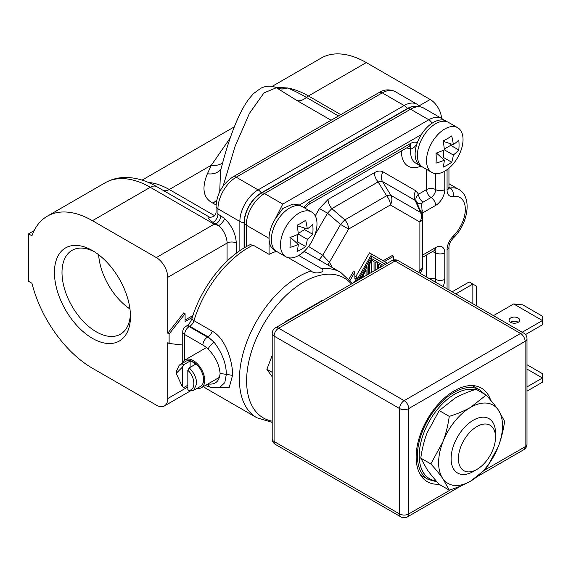 <?xml version="1.0" encoding="UTF-8"?>
<svg xmlns="http://www.w3.org/2000/svg" width="571" height="571" viewBox="0 0 571 571"><rect width="100%" height="100%" fill="white"/><g stroke="black" fill="none" stroke-linecap="round" stroke-linejoin="round"><path stroke-width="0.86" d="M338.51 115.963L306.406 97.427C299.083 93.187 292.795 90.047 287.541 88.005L274.751 87.092M441.561 118.397A16.138 9.314 -120 0 0 430.177 99.475L366.282 62.589A90.361 52.168 -120 0 0 321.102 58.114L272.146 86.378M230.263 137.882L211.363 165.205L169.252 189.515A74.223 42.854 -120 0 0 148.41 182.47M223.111 186.103L235.074 146.376L249.448 113.351L263.988 92.88L276.357 87.734L275.536 87.213M220.499 171.122L219.742 191.699M366.282 62.589L308.447 95.978A90.361 52.168 60 0 0 287.363 87.934C283.501 89.297 279.819 89.219 276.314 87.691M287.541 88.005C283.63 89.39 279.897 89.304 276.357 87.734L296.984 100.553L331.094 120.245M415.424 106.227A24.36 14.068 -60 0 0 407.359 108.569L261.311 192.891A24.36 14.068 -60 0 0 244.081 222.726L244.081 247.964M156.732 186.66A12.912 7.452 120 0 0 150.28 187.295A90.361 52.168 -120 0 0 105.1 182.82C111.402 179.244 118.29 177.453 125.756 177.46C136.119 177.595 146.447 180.657 156.732 186.66L209.264 216.987C206.802 216.744 208.008 218.529 212.89 222.355L215.788 224.025L214.175 224.189L218.75 225.581L215.788 224.025C218.779 222.233 220.47 219.514 220.849 215.867L224.539 218.579A6.452 2.584 -48 0 1 218.743 225.581A16.138 9.314 60 0 1 227.08 243.082A6.452 3.726 180 0 1 236.208 243.082A22.59 13.04 60 0 0 224.539 218.579M192.299 317.447L185.097 321.609L185.097 313.7L183.726 312.908L167.753 333.2L167.753 277.335A16.138 9.314 -120 0 0 156.34 257.578L214.175 224.189L150.28 187.295L92.445 220.684A90.361 52.168 -120 0 0 47.265 216.209A90.361 52.168 -120 0 0 31.94 235.816L28.55 233.86L28.55 281.289L31.94 283.252A90.361 52.168 -120 0 0 92.445 368.245L156.34 405.132A16.138 9.314 -120 0 0 164.405 405.931A16.138 9.314 -120 0 0 167.753 398.551L167.753 342.686L169.116 343.478L182.749 345.048M192.927 315.506L185.097 320.024M167.753 333.2L169.116 333.992L169.116 343.478M92.445 220.684L156.34 257.578M130.466 316.413A53.767 31.041 60 0 1 92.445 338.367A53.767 31.041 60 0 1 54.431 272.517A53.767 31.041 60 0 1 92.445 250.569A53.767 31.041 60 0 1 130.466 316.413M185.097 313.7L169.116 333.992M34.132 230.634L28.55 233.86M216.759 200.064A16.138 9.314 -60 0 1 212.855 203.119C203.269 198.194 201.456 188.401 207.401 173.734A16.138 12.726 -155.1 0 0 221.006 169.095M222.633 162.871A16.138 12.726 24.9 0 1 211.363 165.205L207.401 173.734M244.081 222.726A7.744 4.475 180 0 1 239.863 221.477L217.951 208.829A6.452 3.726 180 0 1 216.066 206.195C216.937 193.676 222.576 183.905 232.982 176.889A6.452 3.726 60 0 1 236.208 177.21A25.816 14.903 120 0 0 217.951 208.829L217.951 214.189L217.508 213.747M130.416 314.143A48.407 27.95 60 0 1 120.438 334.199A48.407 27.95 60 0 1 83.138 321.23A48.407 27.95 60 0 1 62.003 272.517A48.407 27.95 60 0 1 72.032 250.355A48.407 27.95 60 0 1 94.386 251.747M98.626 254.723A48.407 27.95 -120 0 0 129.96 308.982M384.504 261.547L393.669 256.258L392.298 255.465L383.134 260.754M354.284 282.345L357.189 277.32L355.819 276.528L369.48 252.874L371.757 254.188L356.111 281.289M355.819 276.528L354.869 277.078M349.002 279.076L353.506 271.275L354.869 272.067L350.102 280.332M420.149 273.316L421.412 271.125L419.878 270.24A9.678 5.589 0 0 0 422.711 266.286L422.711 218.072A9.678 5.589 180 0 1 419.878 222.026L390.35 204.982A9.678 5.589 -120 0 0 386.617 195.782A9.678 3.433 -31.5 0 1 390.928 195.353A9.678 7.908 120 0 1 390.35 204.982L348.603 229.085L340.552 224.439L327.497 213.19L331.808 208.636L344.863 219.885A9.678 5.589 60 0 1 348.603 229.085L329.396 262.353A6.452 5.075 -33.9 0 0 328.032 265.08M422.39 215.602L421.591 203.711L423.125 202.098L431.091 197.495A6.452 3.726 60 0 1 435.652 205.403L422.39 213.062A6.452 3.726 0 0 0 421.634 213.59M420.699 211.47L422.397 210.742M426.523 169.337L426.523 189.593A6.452 3.726 -120 0 0 431.091 197.495A6.452 3.726 120 0 0 435.652 189.593A6.452 3.726 0 0 0 426.523 189.593L418.564 194.19C416.059 196.474 415.317 198.922 416.33 201.542C417.287 203.205 419.043 203.926 421.591 203.711M418.607 272.431L419.878 270.24L419.878 222.026A9.678 7.908 -60 0 0 420.449 212.398L415.16 200.378L416.33 201.542L418.036 205.403M308.369 246.315L322.758 255.251L340.552 224.439A9.678 1.37 -49.2 0 1 344.863 219.885L386.617 195.782L378.109 181.899L382.42 181.471L390.928 195.353L420.449 212.398A9.678 6.352 -23.7 0 1 421.89 214.175L417.915 205.132M304.357 251.418L307.169 248.214M332.358 267.578A90.361 52.168 -60 0 0 329.396 262.353L322.758 255.251L319.082 259.912M288.341 257.721L311.159 270.89C314.592 274.922 326.99 272.189 321.559 268.641L298.733 255.465M314.749 235.259L327.497 213.19L319.446 208.536L328.068 199.429A9.678 5.589 -120 0 0 331.808 208.636L378.109 181.899A9.678 5.589 60 0 1 374.369 172.699C377.724 170.808 380.6 170.522 382.998 171.842A9.678 7.908 -60 0 0 382.42 181.471L415.16 200.378A9.678 7.908 120 0 1 415.738 190.75L418.564 194.19A6.452 3.726 -120 0 0 423.125 202.098M275.665 250.776L274.415 250.155A25.816 14.903 -60 0 1 269.069 238.343L269.069 254.352A83.908 48.442 -60 0 1 276.414 251.304M253.096 245.13A83.908 48.442 120 0 0 193.969 320.659A6.452 1.963 -163 0 1 191.992 318.425C201.256 287.249 225.267 256.45 250.012 244.738L253.096 245.13L269.069 254.352M217.615 387.738L229.157 387.695L232.561 375.361C233.032 363.077 225.966 338.382 212.226 331.194L193.969 320.659A6.452 3.726 -60 0 1 189.772 326.284A6.452 3.726 -120 0 0 186.546 325.962L185.975 326.291A6.452 3.726 60 0 1 189.201 326.612A6.452 3.726 120 0 0 184.64 334.513A6.452 3.726 180 0 1 182.749 331.879L182.749 362.699M432.119 251.79A6.452 3.726 180 0 1 435.652 252.832A6.452 3.726 120 0 0 434.809 250.269M406.495 148.003A6.452 3.333 -175.3 0 1 410.642 149.224C413.896 147.968 416.109 145.848 417.265 142.864A25.816 14.903 -60 0 1 421.298 134.642L299.404 205.018A25.816 14.903 -60 0 1 300.232 205.439L301.395 206.217M244.359 247.8L244.359 222.569A23.975 13.84 -60 0 1 261.311 193.205A6.452 3.726 60 0 1 264.509 193.548L282.759 204.083L275.251 218.957L282.873 208.458L292.916 204.04L299.404 205.018M261.311 193.205L407.359 108.89A23.975 13.84 -60 0 1 407.687 108.697C412.498 105.678 417.751 105.428 423.461 107.948A25.816 14.903 120 0 0 410.549 109.225L264.509 193.548A25.816 14.903 120 0 0 246.251 225.167L246.251 246.708M435.159 281.981A6.452 3.726 120 0 0 435.652 279.319A6.452 3.726 0 0 0 428.999 278.427M447.443 121.894L446.279 121.123A25.816 14.903 120 0 0 421.298 134.642M208.001 383.926A22.59 13.04 -120 0 0 208.13 383.948A6.452 4.739 100 0 0 211.57 387.673L219.999 387.174L224.81 382.656L226.323 374.398C226.294 363.777 222.247 353.092 214.189 342.35A6.452 2.298 134.4 0 0 208.13 349.095A22.59 13.04 -120 0 0 202.891 345.055L184.64 334.513L184.64 360.208M202.891 345.055A6.452 3.726 -60 0 1 207.459 337.154L189.201 326.612L189.772 326.284L208.03 336.819L214.189 342.35A29.042 16.766 60 0 0 207.459 337.154L208.03 336.819A6.452 3.726 120 0 0 212.226 331.194M272.203 421.177A80.811 46.658 -60 0 1 246.615 380.943A80.811 46.658 -60 0 1 287.277 294.293A80.811 46.658 -60 0 1 351.393 284.015M393.669 256.258L393.669 259.962M387.402 263.224L371.757 254.188M371.757 256.422L385.468 264.337L371.757 256.422L358.046 280.168M354.869 272.067L354.869 278.655L357.189 277.32M375.183 262.31L375.183 270.283M363.77 274.173L363.77 276.864M377.467 268.962L377.467 261.953L370.793 258.099M383.534 265.458L377.467 261.953M378.487 264.223L382.078 266.3L378.487 264.223L378.487 268.37M380.771 265.544L380.771 267.05M368.452 274.166L368.452 264.394L367.481 263.831M371.757 258.663L368.452 264.394M376.096 261.161L376.096 262.838L375.068 262.246L375.068 270.347M374.041 270.94L374.041 261.654L371.757 260.34L374.041 261.654M369.48 273.573L369.48 264.287L371.757 260.34L371.757 272.253M366.111 266.207L367.082 266.764L367.082 274.958M366.054 275.55L366.054 270.219L361.436 278.213M359.944 279.076L358.995 278.527M360.694 278.648L360.694 277.827L359.723 277.27M367.082 266.764L360.694 277.827M322.594 300.639L322.201 300.417L285.307 321.716L285.086 322.294M272.203 355.505L266.864 369.251L272.203 376.839M266.864 369.251L272.203 372.335M285.307 321.716L285.7 321.937M495.507 433.025A31.398 18.129 120 0 0 489.004 418.65A31.398 18.129 120 0 0 464.808 427.065A31.398 18.129 120 0 0 451.104 458.663A31.398 18.129 -60 0 0 457.607 473.038A31.398 18.129 -60 0 0 473.309 471.482L476.956 469.376A26.237 15.146 -60 0 1 458.406 458.663A26.237 15.146 -60 0 1 476.956 426.53A26.237 15.146 -60 0 1 495.507 437.243L495.507 433.025M495.507 437.243A26.237 15.146 -60 0 1 476.956 469.376M476.592 388.508A51.633 29.813 120 0 0 471.917 385.568A51.633 29.813 -60 0 1 473.794 386.503L479.726 389.929A51.633 29.813 120 0 0 439.934 403.761A51.633 29.813 120 0 0 417.401 455.722A51.633 29.813 120 0 0 428.093 479.362L437.022 481.874M490.717 400.278A54.059 31.212 120 0 0 475.786 385.989A54.059 31.212 120 0 0 436.444 406.274A54.059 31.212 120 0 0 416.145 456.978A54.059 31.212 120 0 0 422.704 477.92A54.059 31.212 120 0 0 439.078 484.187M428.093 479.362L422.162 475.936A51.633 29.813 120 0 1 420.413 474.779A51.633 29.813 120 0 0 425.295 477.356M275.429 444.452A6.452 3.726 -60 0 1 274.087 441.497L274.087 336.098L399.6 408.558L399.6 513.957L274.087 441.497A6.452 3.726 0 0 1 272.203 438.863A6.452 6.452 0 0 0 275.429 444.452L400.935 516.912A6.452 3.726 -60 0 1 399.6 513.957A6.452 3.726 180 0 0 408.729 513.957A6.452 3.726 60 0 1 407.387 516.912L461.596 485.614M272.203 438.863L272.203 333.464A6.452 3.726 0 0 0 274.087 336.098A6.452 3.726 120 0 1 278.655 328.189L404.161 400.656A6.452 3.726 120 0 0 399.6 408.558A6.452 3.726 180 0 0 408.729 408.558L525.106 341.365A6.452 3.726 0 0 0 526.997 338.731A6.452 6.452 0 0 0 523.771 333.143L398.265 260.683A6.452 6.452 0 0 0 391.806 260.683L275.429 327.875A6.452 3.726 60 0 1 278.655 328.189L395.032 260.997A6.452 3.726 -60 0 1 398.265 260.683M450.833 489.647L408.729 513.957L408.729 408.558A6.452 3.726 60 0 0 404.161 400.656L520.545 333.464A6.452 3.726 -60 0 1 523.771 333.143M478.298 475.978L523.771 449.72A6.452 3.726 -120 0 0 525.106 446.765A6.452 3.726 0 0 0 526.997 444.131L526.997 338.731M455.801 293.901L472.852 284.058L469.198 281.946L452.146 291.795M476.607 305.913L476.607 286.228L472.852 284.058L472.852 303.743M526.997 386.917L542.45 377.995L526.997 369.073M526.997 391.135L542.45 382.213L542.45 373.655L526.997 364.733M525.477 334.57L542.45 324.771L542.45 320.552L513.7 303.95L493.451 315.642M510.503 322.265A5.325 3.076 180 0 1 518.147 322.201A5.325 3.076 180 0 1 518.261 322.265M510.617 322.329A5.325 3.076 180 0 1 509.054 320.153A5.325 3.076 180 0 1 512.344 317.319A5.325 3.076 180 0 1 518.147 317.983A5.325 3.076 180 0 1 519.71 320.153A5.325 3.076 180 0 1 516.42 322.993A5.325 3.076 180 0 1 510.617 322.329M522.208 332.236L542.45 320.552L542.45 316.213L522.822 304.878L513.7 303.95M449.27 490.154L442.903 478.684A45.18 26.088 120 0 0 470.568 481.153A45.18 26.088 120 0 0 498.233 446.736L486.157 468.855L470.568 481.153C464.637 484.558 457.542 487.563 449.27 490.154L439.227 484.358C434.153 478.726 430.127 473.809 427.158 469.59L420.784 458.12C422.09 448.813 424.21 440.341 427.158 432.704L439.227 410.578L454.823 398.28C460.754 394.875 467.849 391.877 476.121 389.279L486.157 395.075C491.238 400.706 495.264 405.631 498.233 409.842L504.607 421.319C503.301 430.62 501.181 439.092 498.233 446.736A45.18 26.088 120 0 0 498.233 409.842A45.18 26.088 -60 0 0 470.568 407.373L486.157 395.075M442.903 441.79C445.844 434.16 447.964 425.688 449.27 416.373C457.542 413.782 464.644 410.777 470.568 407.373A45.18 26.088 -60 0 0 442.903 441.79L430.827 463.916C435.901 469.54 439.927 474.458 442.903 478.684A45.18 26.088 120 0 1 438.621 462.71A45.18 26.088 -60 0 1 442.903 441.79M439.227 410.578L449.27 416.373M420.784 458.12L430.827 463.916M431.876 172.428A25.816 14.903 120 0 1 426.523 160.608A25.816 14.903 -60 0 1 437.793 134.628A25.816 14.903 -60 0 1 457.692 127.711A25.816 14.903 -60 0 1 463.038 139.531A25.816 14.903 120 0 1 451.768 165.511A25.816 14.903 120 0 1 431.876 172.428L422.747 167.153A25.816 14.903 120 0 1 417.401 155.341A25.816 14.903 -60 0 1 428.664 129.353A25.816 14.903 -60 0 1 448.563 122.437L457.692 127.711M458.77 149.973A54.859 35.295 -173.5 0 1 453.303 154.991A54.859 35.295 53.5 0 1 451.69 162.228A54.009 34.752 -173.5 0 1 443.089 167.196A54.859 27.579 -114.3 0 0 444.345 160.158A54.859 35.295 -173.5 0 1 436.008 163.113A54.009 27.151 -114.3 0 0 436.223 158.295A54.009 27.151 -114.3 0 0 436.008 153.171A54.859 27.579 -5.7 0 0 444.345 149.816A54.859 27.579 -114.3 0 0 443.089 140.923A54.009 27.151 -5.7 0 0 451.69 135.948A54.859 35.295 53.5 0 1 453.303 144.641A54.859 27.579 -5.7 0 0 458.77 140.038A54.009 34.752 53.5 0 1 459.041 145.127A54.009 34.752 53.5 0 1 458.77 149.973L450.712 145.327L450.712 143.799M443.638 140.652L443.638 141.501L453.303 144.641M436.058 153.785L436.794 153.363L444.345 160.158M451.69 162.228L443.638 157.575L443.638 150.144M444.345 149.816L453.303 154.991M450.712 145.327L444.274 149.045M442.325 158.338L443.638 157.575M285.828 256.743A25.816 14.903 120 0 1 280.482 244.923A25.816 14.903 -60 0 1 291.752 218.943A25.816 14.903 -60 0 1 311.645 212.027A25.816 14.903 -60 0 1 316.991 223.846A25.816 14.903 120 0 1 305.721 249.827A25.816 14.903 120 0 1 285.828 256.743L276.699 251.476A25.816 14.903 120 0 1 271.353 239.656A25.816 14.903 -60 0 1 282.624 213.675A25.816 14.903 -60 0 1 302.516 206.759L311.645 212.027M312.722 234.296A54.859 35.295 -173.5 0 1 307.255 239.306A54.859 35.295 53.5 0 1 305.649 246.544A54.009 34.752 -173.5 0 1 297.041 251.511A54.859 27.579 -114.3 0 0 298.298 244.481A54.859 35.295 -173.5 0 1 289.968 247.429A54.009 27.151 -114.3 0 0 290.175 242.618A54.009 27.151 -114.3 0 0 289.968 237.493A54.859 27.579 -5.7 0 0 298.298 234.131A54.859 27.579 -114.3 0 0 297.041 225.238A54.009 27.151 -5.7 0 0 305.649 220.27A54.859 35.295 53.5 0 1 307.255 228.964A54.859 27.579 -5.7 0 0 312.722 224.353A54.009 34.752 53.5 0 1 312.994 229.449A54.009 34.752 53.5 0 1 312.722 234.296L304.671 229.642L304.671 228.122M297.591 224.974L297.591 225.823L307.255 228.964M290.011 238.107L290.746 237.679L298.298 244.481M305.649 246.544L297.591 241.897L297.591 234.46M298.298 234.131L307.255 239.306M304.671 229.642L298.233 233.361M296.278 242.661L297.591 241.897M182.527 363.235A16.138 9.314 60 0 1 185.24 359.801A16.138 9.314 60 0 1 197.673 364.127A16.138 9.314 60 0 1 204.718 380.365A16.138 9.314 60 0 1 201.377 387.752A16.138 9.314 60 0 1 197.052 388.387M179.194 365.155L183.726 364.719L190.114 361.029A14.525 8.387 -120 0 1 195.589 364.191L189.201 367.881C193.912 372.47 196.424 377.731 196.731 383.662L193.719 390.307L200.571 386.353A14.525 8.387 -120 0 0 203.576 379.708A14.525 8.387 -120 0 0 197.238 365.09A14.525 8.387 -120 0 0 186.046 361.2L179.194 365.155L176.189 371.8L176.189 373.384L182.356 386.717L183.726 387.581L187.83 385.204M183.726 364.719L182.356 367.16L176.189 373.384M182.356 386.717L182.356 367.16M190.114 361.029L190.114 367.353M189.201 367.881L187.83 370.322L187.83 389.879L189.201 390.742L193.719 390.307M187.83 370.322C195.853 377.117 195.817 392.356 187.83 389.879M296.984 100.553A16.138 9.314 -60 0 0 306.406 97.427A12.912 7.452 -60 0 1 308.447 95.978L340.787 114.65M419.228 105.799L430.177 99.475M239.863 250.676L239.863 221.477A25.816 14.903 -60 0 1 258.113 189.857L404.161 105.535A25.816 14.903 -60 0 1 417.073 104.257L420.056 106.577M407.359 108.569A7.744 4.475 -120 0 0 404.161 105.535L382.256 92.887L236.208 177.21L258.113 189.857A7.744 4.475 -120 0 1 261.311 192.891M236.208 253.303L236.208 243.082M220.849 215.867L217.951 214.189A6.452 3.726 -60 0 1 212.89 222.355M167.753 277.335L227.08 243.082L227.08 261.097M167.753 398.551L187.83 386.952M162.821 190.172A12.912 7.452 120 0 0 169.252 189.515L214.617 215.71M216.095 204.989L212.855 203.119M382.256 92.887A6.452 3.726 -120 0 0 379.03 92.566C384.204 89.347 389.579 89.026 395.168 91.61A25.816 14.903 120 0 0 382.256 92.887M422.711 257.221L434.317 250.519A6.452 3.726 -120 0 0 435.652 247.564A12.912 7.452 -60 0 1 444.78 252.832L444.78 279.319A12.912 7.452 -60 0 1 443.032 286.528M422.711 255.037L435.652 247.564M321.559 268.641A83.908 48.442 -60 0 1 340.687 272.388L304.272 251.404M382.998 171.842L415.738 190.75M374.369 172.699L328.068 199.429M315.235 215.831L319.446 208.536M421.041 166.147A32.269 18.629 -60 0 1 401.427 150.93M203.39 386.588A83.908 48.442 120 0 0 206.581 388.737L256.779 417.722A83.908 48.442 -60 0 1 239.406 379.308A83.908 48.442 -60 0 1 311.159 270.89M426.523 255.016L426.523 276.999M444.78 279.319A6.452 3.726 -0 0 1 435.652 279.319L435.652 252.832A6.452 3.726 0 0 0 444.78 252.832M444.78 171.15L444.78 189.593A12.912 7.452 -60 0 1 435.652 205.403M447.064 288.855L447.064 249.705A12.912 7.452 -60 0 1 453.146 236.258A25.816 14.903 120 0 0 465.322 209.357A25.816 14.903 120 0 0 453.146 196.51A12.912 7.452 -60 0 1 447.064 190.086L447.064 169.666M435.652 173.591L435.652 189.593A6.452 3.726 -0 0 0 444.78 189.593M409.821 146.119A6.452 3.726 120 0 1 410.642 149.224A25.816 14.903 -60 0 0 415.902 163.206L420.463 165.84A25.816 14.903 -60 0 1 415.21 151.857A25.816 14.903 -60 0 1 416.452 145.348A25.816 14.903 -60 0 1 417.265 142.864A12.912 7.452 -60 0 0 410.663 143.414A6.452 3.726 -120 0 1 409.328 146.369L410.235 145.99L409.328 145.726M304.008 207.616A12.912 7.452 -60 0 1 310.032 201.513L410.663 143.414M310.032 201.513A6.452 3.726 60 0 1 308.697 204.468L305.035 208.215M244.359 222.569A6.452 3.726 180 0 0 246.251 225.167L269.069 238.343A25.816 14.903 -60 0 1 275.251 218.957M432.061 123.215A6.452 3.726 -120 0 0 428.807 119.767L410.549 109.225A6.452 3.726 -120 0 0 407.359 108.89M448.956 289.947L448.956 247.072A6.452 3.726 180 0 1 447.064 249.705M453.146 236.258A6.452 2.27 45.4 0 1 453.117 238.221C468.084 224.189 472.759 196.788 458.634 189.315L448.956 183.726M453.146 196.51A6.452 4.754 -99.6 0 0 450.105 188.023A32.269 18.629 -60 0 1 458.634 189.315M448.984 188.002A6.452 3.726 120 0 0 450.105 188.023L448.956 187.359M447.064 190.086A6.452 3.726 0 0 0 448.956 187.452L448.956 168.181M282.759 204.083L428.807 119.767A25.816 14.903 -60 0 1 441.718 118.49L423.461 107.948M208.13 383.948C215.281 384.918 219.271 381.407 220.092 373.427L232.561 375.361M220.092 373.427C219.271 364.505 215.281 356.397 208.13 349.095M485.279 469.762L525.106 446.765L525.106 341.365A6.452 3.726 -120 0 0 520.545 333.464L395.032 260.997A6.452 3.726 -120 0 0 391.806 260.683M474.972 389.65A50.341 29.064 120 0 0 438.243 408.372A50.341 29.064 120 0 0 419.221 455.722A50.341 29.064 120 0 0 436.223 480.96M234.367 126.819L142.072 180.108M275.879 87.356L272.852 86.492C268.341 85.828 264.316 86.428 260.769 88.291L253.517 93.573L248.82 99.026C243.631 106.149 238.742 115.592 234.153 127.347C229.114 140.116 224.467 155.105 220.206 172.306L220.213 172.278M164.405 405.931L190.357 390.957M105.1 182.82L47.265 216.209M232.982 176.889L379.03 92.566M417.073 104.257L395.168 91.61M209.264 216.987C209.086 217.694 210.613 217.494 213.84 216.388C215.274 215.06 216.016 213.668 216.066 212.212L216.066 206.195M421.412 271.125A9.678 9.678 0 0 0 422.711 266.286M422.711 218.072A9.678 9.678 0 0 0 421.89 214.175M206.581 388.737L203.355 386.61M434.317 250.519L435.223 250.134L434.317 249.877M409.328 146.369L308.697 204.468M448.956 247.072C449.049 244.195 450.44 241.24 453.117 238.221M448.399 187.766L449.077 188.423L448.956 187.452M191.992 318.425C190.635 322.073 188.815 324.585 186.546 325.962M205.296 385.489L211.57 387.673M185.975 326.291A6.452 6.452 0 0 0 182.749 331.879M444.067 120.224L441.718 118.49M420.463 165.84L421.712 166.454M256.779 417.722L272.203 422.383M352.435 283.416L340.687 272.388M275.429 327.875A6.452 6.452 0 0 0 272.203 333.464M523.771 449.72A6.452 6.452 0 0 0 526.997 444.131M400.935 516.912A6.452 6.452 0 0 0 407.387 516.912M484.872 394.333L479.726 389.929M201.377 387.752L219.564 377.253M185.24 359.801L206.438 347.568"/></g></svg>
